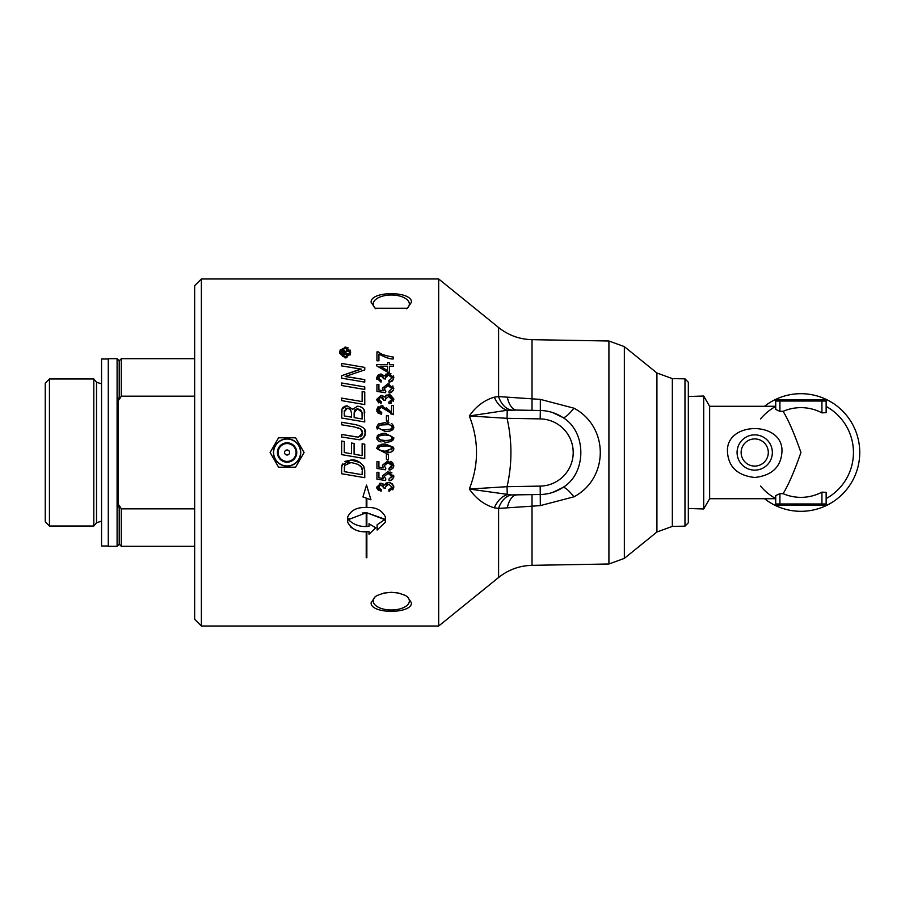 <?xml version="1.0" encoding="UTF-8"?>
<svg xmlns="http://www.w3.org/2000/svg" width="905" height="905" viewBox="0 0 905 905"><rect width="100%" height="100%" fill="white"/><g stroke="black" fill="none" stroke-linecap="round" stroke-linejoin="round"><path stroke-width="1.36" d="M386.503 357.656L385.123 357.204M380.066 354.828L378.923 354.081L378.923 360.801L376.944 360.801L376.944 351.898L378.55 351.898C380.134 353.991 385.123 355.733 393.528 357.136L393.528 358.878C390.915 359.409 386.05 357.803 378.923 354.081M362.136 443.755L364.76 444.219L364.76 458.586L341.649 454.627L341.649 441.052L344.273 441.493L344.273 452.534L351.468 453.778L351.468 443.02L354.093 443.461L354.093 454.22L362.136 455.611L362.136 443.755L364.76 444.219M351.468 443.02L354.093 443.461M341.649 441.052L344.273 441.493M364.76 458.586L341.649 454.627M364.127 410.067L364.76 421.968L341.649 418.008L342.022 408.947L343.187 407.148M341.649 412.137L342.022 408.947L347.158 405.791L352.701 409.298L357.452 406.221L359.296 406.435M344.183 406.447L347.158 405.791L352.701 409.298M359.376 406.447L361.344 407.239M357.452 406.221C362.238 406.639 364.67 408.822 364.76 412.793M362.136 414.671L362.011 412.409L357.464 408.822L354.149 412.793L354.149 417.624L362.136 418.981L362.011 412.409L360.688 409.954M360.1 409.535L357.464 408.822L355.201 409.467M354.771 409.931L354.149 412.793M354.149 417.624L362.136 418.981M351.525 413.325L350.563 409.479L347.305 408.166L344.273 411.888L344.273 415.915L351.525 417.16L351.513 412.714M350.563 409.479L347.305 408.166L345.416 408.664M344.364 410.35L344.273 411.888M344.273 415.915L351.525 417.16M361.977 469.423L361.83 468.688M361.265 467.138L357.961 464.163M344.805 465.068L344.273 471.641L362.136 474.706L362.136 471.686C363.516 467.127 359.783 464.095 350.936 462.591L347.611 463.009M364.726 469.853L364.76 477.682L341.649 473.734L341.649 467.806M344.862 461.426L351.095 460.023L360.552 462.727M363.369 465.453L364.76 470.86M364.206 467.15C360.337 461.72 355.959 459.344 351.095 460.023L341.954 465.08L341.649 467.998L342.395 463.971M350.936 462.591L344.658 465.374L344.273 468.281M364.76 477.682L341.649 473.734M364.76 389.478L341.649 385.519L341.649 382.985L364.76 386.933L364.76 389.478M341.649 382.985L364.76 386.933M366.853 532.117L366.853 557.729L366.22 557.729L366.22 532.117L366.853 532.117M379.353 483.44L381.005 483.168L384.421 485.046L388.562 482.489L392.091 483.632L393.811 487.128L389.082 491.506L388.799 489.82L392.114 487.15L388.596 484.299L386.084 485.216M389.082 491.506L388.799 489.82M388.596 484.299L385.338 486.981L385.575 488.18L383.754 487.976L383.007 485.668M385.338 486.981L385.575 488.18L383.754 487.976M383.788 487.727L380.971 484.91L378.358 487.15L381.378 489.65L381.016 491.347L376.661 487.173L381.005 483.168L384.591 484.571M393.811 487.128L392.804 489.831M390.315 482.727L393.483 485.431M393.551 485.589L393.799 486.72M385.575 483.349L387.917 482.523M378.573 490.533L376.74 488.01M381.378 489.65L381.016 491.347M378.46 487.818L378.923 488.61M351.31 527.807L347.667 522.23L347.667 516.981C350.925 510.239 357.102 507.094 366.22 507.547L366.22 498.101L362.928 496.913L366.536 485.08L370.971 499.832L366.853 498.338L366.853 507.547C375.835 507.038 382.012 510.182 385.394 516.981L385.394 522.23L377.102 530.047L377.102 524.81L384.659 519.606L384.229 518.961L366.853 512.784L366.853 526.054L366.22 526.054L366.22 512.784L362.238 513.033M374.353 527.117L375.779 527.853L369.002 534.244L369.002 531.586L363.776 531.563M349.228 518.475L348.414 519.606C353.787 524.99 360.643 527.242 369.002 526.348L369.002 523.735L371.288 525.296M384.263 520.205L384.659 519.606L366.853 512.784M369.002 523.735L375.779 527.853L369.002 534.244M369.002 531.586C358.765 532.74 351.66 529.629 347.667 522.23M347.667 516.981C350.925 510.239 357.102 507.094 366.22 507.547M366.22 512.784L348.414 519.606C353.787 524.99 360.654 527.242 369.002 526.348M366.22 498.101L362.928 496.913M370.971 499.832L366.853 498.338M377.102 524.81L384.659 519.606M392.634 462.738L393.811 465.668L393.505 467.331L391.141 469.638L389.127 470.102L388.946 468.315L390.621 467.862M389.127 470.102L388.946 468.315L392.091 465.351M391.616 467.071L392.114 465.702L387.985 462.749L384.885 463.892M390.677 463.394L389.965 463.055M387.985 462.749L384.195 465.713L385.835 468.202L385.575 469.797L376.944 468.462L376.944 461.607L378.912 461.607L378.912 467.127L383.437 467.851L382.385 465.249L387.826 460.962L393.811 465.668L392.815 468.439M384.195 465.713L385.835 468.202L385.575 469.797L376.944 468.462M390.496 461.414L392.001 462.206M383.437 467.851L382.385 465.249L387.826 460.962M364.523 429.864L365.145 432.839C364.127 438.009 361.887 440.271 358.437 439.649L341.649 436.991L341.649 434.445L358.482 437.183L362.588 432.941L361.932 430.441M354.703 427.013L341.649 424.784L341.649 422.25L355.213 424.569C363.007 426.47 366.31 429.219 365.145 432.839C365.722 436.357 363.493 438.62 358.437 439.649M360.982 429.275L358.097 427.805M360.247 436.821L361.197 436.21M361.898 435.418L362.328 434.57M362.577 433.291L360.575 428.936L354.364 426.945M357.294 437.092L358.482 437.183M341.649 422.25L355.213 424.569M341.649 434.445L355.857 436.877M385.236 452.975L376.661 448.473L378.426 445.362L385.236 443.982L393.811 448.495C393.924 451.29 391.062 452.783 385.236 452.975L376.684 448.043M377.385 446.289L378.007 445.667M378.358 448.541L379.817 450.498L385.236 451.244L392.114 448.439C393.528 447.172 391.243 446.267 385.236 445.724L379.749 446.516L378.358 448.541L378.935 447.127L381.096 446.052L388.867 445.95M378.369 448.71L378.539 449.321M378.912 449.842L381.503 450.995M393.811 448.495L393.528 449.898M392.804 450.973L390.553 452.342M385.236 443.982L393.641 447.319M381.548 444.265L384.885 443.993M392.103 448.269L391.424 447.002M385.236 451.244L388.89 451.007M391.537 449.842L391.967 449.197M391.967 449.185L392.114 448.439M362.136 391.582L364.76 392.023L364.76 404.58L341.649 400.632L341.649 398.098L362.136 401.605L362.136 391.582L364.76 392.023M341.649 398.098L362.136 401.605M381.073 441.9L380.077 441.64M379.003 441.221L376.921 439.197L377.396 435.565M393.811 437.782C393.856 440.622 390.994 442.126 385.236 442.274L376.661 437.771L378.426 434.66L385.236 433.28L393.811 437.782L390.541 441.64M378.358 437.839L379.862 439.807L385.236 440.531C390.417 440.362 392.713 439.434 392.114 437.737L390.655 435.769L385.236 435.022C379.206 435.565 376.91 436.504 378.358 437.839M378.369 438.009L378.539 438.62M380.937 440.181L382.815 440.452M384.885 440.531L389.127 440.26M385.587 435.022L381.559 435.26M381.197 433.619L384.885 433.28M391.978 437.058L391.56 436.436M389.953 435.486L387.668 435.113M390.666 439.785L391.707 438.936M391.978 438.45L392.114 437.737M341.649 375.699L361.265 369.127L341.649 365.903L341.649 363.437L364.76 367.407L364.76 369.907L345.178 376.514L364.76 379.648L364.76 382.114L341.649 378.177L341.649 375.699L358.176 369.919M345.178 376.514L347.384 376.74M359.161 368.855L357.95 368.686M350.71 377.249L364.76 379.648M377.238 429.072L376.661 427.07L378.426 423.947L385.236 422.578L393.811 427.081L390.553 430.927M392.51 424.275L393.811 427.081C393.856 429.92 390.994 431.414 385.236 431.572L376.661 427.07M387.793 422.703L388.946 422.861M391.288 423.54L392.216 424.06M378.426 423.947L385.236 422.578M392.114 427.024L391.56 425.723L389.139 424.592L379.772 425.09L378.403 426.719L378.912 428.427L381.401 429.57L385.236 429.83C391.051 429.377 393.347 428.438 392.114 427.024L392.08 427.398M389.829 424.75L387.623 424.4M385.587 424.309L381.582 424.547M378.663 426.063L378.414 426.651M378.369 427.296L378.539 427.918M381.005 429.49L382.838 429.739M384.885 429.83L388.901 429.592M390.677 429.072L391.673 428.269M393.698 475.34L393.72 477.331M392.34 479.616L389.127 480.804L388.946 479.028L392.057 475.872M390.01 471.958L391.933 472.863M391.661 477.727L392.114 476.403L387.985 473.462L384.195 476.415L385.835 478.915L385.575 480.51L376.944 479.175L376.944 472.32L378.912 472.32L378.912 477.829L383.437 478.564L382.385 475.951L387.826 471.663L393.811 476.381L392.6 479.367L391.13 480.351L389.127 480.804L388.946 479.028M392.012 475.702L391.684 475.046M390.677 474.096L389.931 473.756M383.437 478.564L382.385 475.951L387.826 471.663M387.985 473.462L384.195 476.415L385.835 478.915L385.575 480.51L376.944 479.175M388.483 421.017L386.401 421.017L386.401 415.825L388.483 415.825L388.483 421.017M386.401 454.355L388.483 454.355L388.483 459.548L386.401 459.548L386.401 454.355M391.571 403.053L389.082 403.743L388.799 402.058L392.114 399.388L388.596 396.526L385.338 399.218L385.575 400.406L383.754 400.214L382.985 397.883M392.091 399.727L388.596 396.526M385.779 397.815L385.575 400.406M383.754 400.214L380.971 397.137L378.358 399.388L378.935 400.858M382.329 397.419L380.971 397.137M393.799 399.003L393.347 401.288M388.471 394.727L393.811 399.354L389.082 403.743M384.24 396.99L388.562 394.727L389.908 394.852M390.36 394.965L393.788 398.89M378.381 399.037L381.378 401.888L381.016 403.573L376.661 399.41L381.005 395.394L384.557 396.876M385.666 395.519L387.08 394.897M382.012 395.508L382.804 395.779M383.471 396.175L384.15 396.865M378.731 402.861L376.672 399.829M386.435 407.917L391.548 412.295L391.548 405.531L393.528 405.531L393.528 414.648L390.496 413.732M378.381 409.558L381.74 412.578L381.525 414.32L376.661 409.829L381.299 405.564L382.894 405.779M376.661 409.829L378.177 406.571M381.525 414.32L377.883 412.952L376.831 411.187M393.528 414.648L381.265 407.295L378.358 409.897L380.157 412.352M381.265 407.295L380.145 407.465M379.942 407.544L379.297 407.94M378.72 408.585L378.392 409.456M381.299 405.564L391.548 412.295M393.494 379.58L389.082 382.329L388.799 380.643L392.114 377.973L388.596 375.111L386.865 375.473M392.114 377.973L388.596 375.111L385.338 377.804L385.575 378.991L383.754 378.799L382.872 376.367M385.835 376.322L385.383 377.306M385.36 377.453L385.575 378.991M383.754 378.799L380.971 375.722L378.358 377.973L378.539 378.856M382.453 376.073L380.971 375.722L378.358 377.973L381.378 380.473L381.016 382.159L376.661 377.996L377.69 375.36M393.799 377.577L392.532 380.937L389.082 382.329M385.473 374.251L389.987 373.46M390.304 373.539L390.983 373.776M393.245 375.79L393.596 376.548M393.63 376.672L393.788 377.453M378.403 374.749L381.005 373.991L384.421 375.869L388.562 373.313L393.811 377.939M376.661 377.996L381.005 373.991M376.91 379.421L376.706 378.641M378.765 379.252L381.378 380.473M393.505 390.259L389.127 393.042L388.946 391.254L392.114 388.641L387.985 385.688L386.514 385.869M384.738 387.012L384.195 388.652L385.835 391.141L385.575 392.736L376.944 391.401L376.944 384.546L378.912 384.546L378.912 390.066L383.437 390.79L382.385 388.188L387.826 383.901L389.388 384.037M392.838 385.892L393.528 390.202L391.175 392.566L389.127 393.042M390.021 386.016L387.985 385.688L384.195 388.652L384.704 390.191M378.912 390.066L383.437 390.79L382.385 388.188M387.826 383.901L393.811 388.607M388.946 391.254L392.114 388.641M346.977 357.656L345.235 357.928L339.703 352.554L345.065 347.034L350.597 352.373L350.563 353.188M350.269 354.5L349.964 355.156M350.597 352.373L345.235 357.928L339.771 353.369M345.065 347.034L348.142 347.837M350.099 350.043L350.552 351.649M339.703 352.554L340.076 350.337M340.088 350.326L340.393 349.681M345.224 357.068L349.749 352.396L345.077 347.882L340.563 352.543L345.224 357.068L346.638 356.853M347.237 356.615L349.5 354.059M349.511 354.036L349.432 350.688L348.549 349.296M347.169 348.301L346.061 347.95M345.167 347.882L344.319 347.95M342.644 348.561L341.49 349.602M341.411 349.715L340.563 352.543L341.196 354.918M342.441 356.253L343.029 356.615M380.032 366.197L387.612 370.507L387.612 366.197L380.032 366.197L387.612 370.507M376.718 364.5L387.612 364.5L387.612 362.634L389.501 362.634L389.501 364.5L393.528 364.5L393.528 366.197L389.501 366.197L389.501 372.17L387.612 372.17L376.718 365.892L376.718 364.5M343.945 350.088L345.291 351.593L348.154 349.715L348.176 350.733L345.348 352.588L345.371 353.697L348.221 353.651L348.233 354.5L342 354.602L342.622 350.439L343.945 350.088L345.291 351.593L348.154 349.715L348.176 350.733M345.348 352.588L345.371 353.697L348.221 353.651L348.233 354.5M341.954 351.785L343.289 350.099M343.153 351.151L342.848 353.742L344.511 353.708L344.273 351.264L343.153 351.151M342.814 351.887L342.848 353.742L344.511 353.708M201.374 626.022L201.374 278.978L438.676 278.978L438.676 626.022L201.374 626.022L194.654 619.303L194.654 285.697L201.374 278.978M411.447 602.775C412.171 614.167 370.405 614.178 371.118 602.775L375.134 596.734L377.261 595.433L383.765 593.126L391.288 592.3L398.709 593.103L405.157 595.354L407.442 596.734L411.447 602.775M411.447 302.225L407.442 308.266L375.134 308.266L371.118 302.225C370.405 290.822 412.171 290.833 411.447 302.225M117.096 452.5L117.096 358.697L108.272 358.697L108.272 546.303L117.096 546.303L117.096 452.5M93.803 452.5L93.803 378.969L49.447 378.969L49.447 526.031L93.803 526.031L93.803 452.5M194.654 508.836L121.293 508.836L119.2 505.262L118.148 507.072L118.148 397.929L119.2 399.739L119.2 360.801L121.293 358.697L121.293 396.164L194.654 396.164M49.447 378.969L45.25 383.177L45.25 521.823L49.447 526.031M119.2 399.739L121.293 396.164M121.293 508.836L121.293 546.303L194.654 546.303M121.293 546.303L119.2 544.199L119.2 505.262M108.272 545.986L101.552 545.986L101.552 359.014L108.272 359.014M684.972 526.167L688.332 522.751L688.332 382.249L684.972 378.833L684.972 526.167L672.347 526.382L656.917 532.004L624.348 558.374L624.348 346.626L608.918 341.004L608.918 563.996L624.348 558.374M494.345 507.841L498.598 508.418L540.33 505.612L573.917 496.822C609.008 478.338 609.133 426.753 573.917 408.178L540.33 399.388L498.598 396.582L494.345 397.159C484.39 400.078 476.041 406.345 469.322 415.961L507.072 418.314L540.183 418.891A33.609 33.609 0 0 1 573.204 452.5A33.609 33.609 0 0 1 540.183 486.109L507.072 486.686L469.322 489.039C476.053 498.655 484.39 504.911 494.345 507.841A21.007 14.819 106.2 0 1 507.219 494.741L507.072 486.686C512.207 463.892 512.196 441.108 507.072 418.336L507.219 410.259L516.879 410.078L540.33 410.497L540.183 418.891M494.345 397.159A21.007 14.819 73.8 0 0 507.219 410.259L469.322 415.961C478.903 440.316 478.903 464.684 469.322 489.039L511.449 494.933A21.007 14.537 -83.2 0 0 498.598 508.418L498.598 577.492L438.676 626.022M511.449 494.933L540.33 494.503A42.015 42.015 0 0 0 562.718 487.58L552.65 492.433M552.717 412.59L562.718 417.42C586.904 431.606 586.825 473.496 562.718 487.58A21.007 4.536 -123.4 0 1 573.917 496.822M573.917 408.178A21.007 4.536 123.4 0 1 562.718 417.42A42.015 42.015 0 0 0 540.33 410.497L540.33 399.388M516.879 494.922A21.007 10.634 -91 0 0 507.422 507.377M608.918 341.004L532.016 339.669C519.515 339.341 508.384 335.28 498.598 327.508L498.598 396.582A21.007 14.537 -96.8 0 0 511.449 410.067M507.422 397.623A21.007 10.634 -89 0 0 516.879 410.078M406.684 308.763A18.066 9.039 0 0 0 409.354 304.046A18.066 9.039 0 0 0 391.288 295.007A18.066 9.039 0 0 0 373.222 304.046A18.066 9.039 0 0 0 375.88 308.775M375.88 596.225A18.066 9.039 180 0 0 373.222 600.954A18.066 9.039 180 0 0 391.288 609.993A18.066 9.039 180 0 0 409.354 600.954A18.066 9.039 180 0 0 406.684 596.237M284.566 452.5A2.523 2.523 0 0 0 288.344 454.683A2.523 2.523 0 0 0 288.344 450.317A2.523 2.523 0 0 0 284.566 452.5M273.627 452.5A13.451 13.451 0 0 0 293.82 464.152A13.451 13.451 0 0 0 293.82 440.848A13.451 13.451 0 0 0 273.627 452.5M278.593 437.794L295.584 437.794L304.069 452.5L295.584 467.206L278.593 467.206L270.109 452.5L278.593 437.794M783.108 411.334L779.918 411.334L775.721 409.445L775.721 401.028L779.918 401.028L779.918 399.976L776.773 399.976L825.089 399.976A1.052 1.052 0 0 1 826.141 401.028L826.141 412.646L821.932 412.861A44.854 44.854 0 0 0 783.108 411.334C788.617 420.406 794.556 434.129 800.925 452.5C794.556 470.872 788.617 484.594 783.108 493.666A44.854 44.854 0 0 0 821.932 492.139L826.141 492.354L826.141 503.972L775.721 503.972L775.721 495.555L779.918 493.666L783.108 493.666M826.141 498.576A52.524 52.524 0 0 0 826.141 406.424A52.524 52.524 0 0 1 826.141 498.576M811.378 505.024L790.484 505.024M825.089 505.024L821.932 505.024L825.089 505.024A1.052 1.052 0 0 0 826.141 503.972A1.052 1.052 0 0 1 825.089 505.024M779.918 493.666L779.918 505.024L776.773 505.024L821.932 505.024L821.932 492.139M776.773 505.024A1.052 1.052 0 0 1 775.721 503.972A1.052 1.052 0 0 0 776.773 505.024A1.052 1.052 0 0 1 775.721 503.972M776.773 399.976A1.052 1.052 0 0 0 775.721 401.028A1.052 1.052 0 0 1 776.773 399.976M764.544 498.712A58.825 58.825 0 0 0 859.75 452.5A58.825 58.825 0 0 0 764.544 406.288M760.573 486.109A52.524 52.524 0 0 0 775.2 498.282M775.721 406.424A52.524 52.524 0 0 0 760.573 418.891M709.633 452.5L709.633 498.712L703.705 508.983L703.705 396.017L709.633 406.288L709.633 452.5M754.713 477.478C771.626 475.577 780.687 467.252 781.897 452.5C784.612 420.621 724.803 420.644 727.518 452.5C728.717 467.252 737.779 475.577 754.713 477.478M101.552 521.122L96.53 522.785L96.53 382.215L93.803 378.969M684.972 378.833L672.347 378.618L672.347 526.382M672.347 378.618L656.917 372.996L656.917 532.004M562.718 417.42A42.015 42.015 0 0 0 540.33 410.497M540.33 505.612L540.183 486.109M532.016 494.65L532.016 565.331C519.515 565.659 508.384 569.72 498.598 577.492M532.016 339.669L532.016 410.35M278.14 452.5A8.948 8.948 0 0 1 291.557 444.751A8.948 8.948 0 0 1 291.557 460.249A8.948 8.948 0 0 1 278.14 452.5M277.394 452.5A9.695 9.695 0 0 0 291.93 460.894A9.695 9.695 0 0 0 291.93 444.106A9.695 9.695 0 0 0 277.394 452.5M779.918 411.334L779.918 401.028L826.141 401.028M821.932 399.976L821.932 412.861M768.3 452.5A13.586 13.586 0 0 1 747.926 464.265A13.586 13.586 0 0 1 747.926 440.735A13.586 13.586 0 0 1 768.3 452.5M772.35 452.5A17.636 17.636 0 0 0 754.713 434.864A17.636 17.636 0 0 0 737.077 452.5A17.636 17.636 0 0 0 754.713 470.136A17.636 17.636 0 0 0 772.35 452.5M101.552 383.878L96.53 382.215M96.53 522.785L93.803 526.031M121.293 358.697L194.654 358.697M119.2 360.801L117.096 358.697M119.2 544.199L117.096 546.303M656.917 372.996L624.348 346.626M608.918 563.996L532.016 565.331M498.598 327.508L438.676 278.978M287.089 438.846A13.654 13.654 0 0 0 273.434 452.5A13.654 13.654 0 0 0 287.089 466.154A13.654 13.654 0 0 0 300.743 452.5A13.654 13.654 0 0 0 287.089 438.846M775.721 406.288L709.633 406.288M775.721 498.712L709.633 498.712M688.332 508.486L703.705 508.983M688.332 396.514L703.705 396.017"/></g></svg>
